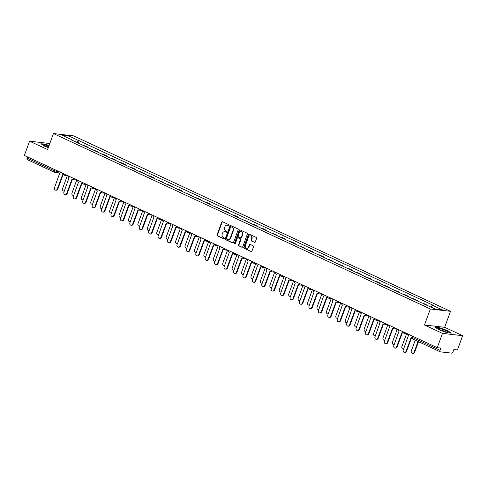 <?xml version="1.0" encoding="UTF-8"?>
<svg xmlns="http://www.w3.org/2000/svg" width="487" height="487" viewBox="0 0 487 487"><rect width="100%" height="100%" fill="white"/><g stroke="black" fill="none" stroke-linecap="round" stroke-linejoin="round"><path stroke-width="0.73" d="M229.079 225.359A0.53 0.45 -83.4 0 0 228.847 224.677L222.547 221.743A0.761 0.645 -83.4 0 0 221.695 222.169L217.05 234.856A0.761 0.645 -83.4 0 0 217.385 235.836L223.685 238.77A0.53 0.45 -83.4 0 0 224.05 237.784L223.235 237.406A2.429 2.064 -83.4 0 1 222.163 234.265L222.547 233.206A2.429 2.064 -83.4 0 1 224.72 231.684A2.429 2.064 -83.4 0 1 225.268 231.836L226.084 232.214A0.53 0.45 -83.4 0 0 226.449 231.228L225.633 230.85A2.429 2.064 -83.4 0 1 224.562 227.709L224.945 226.656A2.429 2.064 -83.4 0 1 227.119 225.128A2.429 2.064 -83.4 0 1 227.666 225.28L228.482 225.664A0.53 0.45 -83.4 0 0 229.079 225.359M254.439 242.404A0.761 0.645 -83.4 0 0 255.291 241.978L256.594 238.417A0.761 0.645 -83.4 0 0 256.259 237.437L249.259 234.18A0.761 0.645 -83.4 0 0 248.413 234.606L243.768 247.293A0.761 0.645 -83.4 0 0 244.103 248.273L251.103 251.529A0.761 0.645 -83.4 0 0 251.956 251.103L253.526 246.806A0.761 0.645 -83.4 0 0 253.191 245.819L250.196 244.425A0.761 0.645 -83.4 0 0 249.344 244.858L248.565 246.988A2.027 1.723 -83.4 0 1 246.745 248.267A2.027 1.723 -83.4 0 1 245.393 245.509L248.449 237.163A2.027 1.723 -83.4 0 1 250.263 235.885A2.027 1.723 -83.4 0 1 251.621 238.636L251.109 240.03A0.761 0.645 -83.4 0 0 251.444 241.01L254.792 242.447M430.344 308.983L424.481 324.993L442.488 333.376L437.259 347.657L24.35 155.469L29.579 141.181L47.586 149.564L53.442 133.554L430.344 308.983L450.505 311.303L73.604 135.873L53.442 133.554M238.149 229.834A0.761 0.645 -83.4 0 0 237.814 228.853L230.82 225.591A0.761 0.645 -83.4 0 0 229.967 226.023L225.323 238.709A0.761 0.645 -83.4 0 0 225.658 239.689L232.658 242.946A0.761 0.645 -83.4 0 0 233.51 242.514L238.149 229.834M240.036 229.888L247.037 233.145A0.761 0.645 -83.4 0 1 247.372 234.125L242.733 246.812A0.761 0.645 -83.4 0 1 241.881 247.238L238.886 245.844A0.761 0.645 -83.4 0 1 238.551 244.864L240.432 239.72A0.761 0.645 -83.4 0 0 240.097 238.74L238.113 237.814A0.761 0.645 -83.4 0 0 237.26 238.24L235.3 243.597A0.53 0.45 -83.4 0 1 234.466 243.214L239.19 230.314A0.761 0.645 -83.4 0 1 240.036 229.888M442.488 333.376L462.65 335.695L457.421 349.983L453.854 349.569L453.038 351.797A1.546 0.779 115 0 1 451.705 353.136L440.297 351.827A1.546 0.779 115 0 1 440.169 351.791L412.799 339.049A1.546 0.779 -65 0 1 412.641 337.558L440.017 350.299A1.546 0.779 115 0 0 440.169 351.791M49.79 143.525L29.579 141.181M462.65 335.695L444.643 327.313L450.505 311.303M437.259 347.657L440.826 348.071L440.017 350.299M27.388 159.633A1.546 0.779 -65 0 1 27.26 159.596A1.546 0.779 -65 0 1 27.102 158.105L54.477 170.846L58.878 171.777M27.528 156.948L27.102 158.105M87.83 147.111L86.601 146.971A3.555 1.796 -65 0 1 86.601 146.971L82.613 145.114A3.555 1.796 115 0 0 82.607 145.114L83.843 145.254L87.83 147.111L87.69 147.482M97.254 151.5L96.024 151.354A3.555 1.796 -65 0 1 96.024 151.354L92.037 149.497A3.555 1.796 115 0 0 92.031 149.497L97.254 151.5L97.12 151.865M106.677 155.883L105.448 155.743A3.555 1.796 -65 0 1 105.448 155.743L101.46 153.886A3.555 1.796 115 0 0 101.454 153.886L102.69 154.026L106.677 155.883L106.543 156.254M116.107 160.272L114.877 160.132A3.555 1.796 -65 0 1 114.877 160.132L110.89 158.275A3.555 1.796 115 0 0 110.884 158.275L112.12 158.415L116.107 160.272L115.967 160.643M125.53 164.661L124.301 164.515A3.555 1.796 -65 0 1 124.301 164.515L120.313 162.664A3.555 1.796 115 0 0 120.307 162.658L121.543 162.804L125.53 164.661L125.396 165.026M134.954 169.044L133.724 168.904A3.555 1.796 -65 0 1 133.724 168.904L129.737 167.047A3.555 1.796 115 0 0 129.731 167.047L130.966 167.187L134.954 169.044L134.82 169.415M144.383 173.433L143.154 173.293A3.555 1.796 -65 0 1 143.154 173.293L139.166 171.436A3.555 1.796 115 0 0 139.16 171.436L140.396 171.576L144.383 173.433L144.243 173.804M153.673 178.193L153.807 177.822L149.819 175.965L148.59 175.825A3.555 1.796 115 0 0 148.584 175.819M148.59 175.825L152.577 177.676A3.555 1.796 -65 0 1 152.577 177.676L153.807 177.822M163.23 182.205L162.001 182.065A3.555 1.796 -65 0 1 162.001 182.065L158.013 180.208A3.555 1.796 115 0 0 158.007 180.208L163.23 182.205L163.096 182.576M172.66 186.594L171.43 186.454A3.555 1.796 -65 0 1 171.43 186.454L167.443 184.597A3.555 1.796 115 0 0 167.437 184.597L168.672 184.737L172.66 186.594L172.52 186.965M182.083 190.983L180.854 190.843A3.555 1.796 -65 0 1 180.854 190.843L176.866 188.986A3.555 1.796 115 0 0 176.86 188.986L178.096 189.126L182.083 190.983L181.949 191.354M191.507 195.366L190.277 195.226A3.555 1.796 -65 0 1 190.277 195.226L186.29 193.369A3.555 1.796 115 0 0 186.284 193.369L191.507 195.366L191.373 195.737M200.936 199.755L199.707 199.615A3.555 1.796 -65 0 1 199.707 199.615L195.719 197.759A3.555 1.796 115 0 0 195.713 197.759L196.949 197.899L200.936 199.755L200.796 200.127M210.36 204.144L209.13 204.004A3.555 1.796 -65 0 1 209.13 204.004L205.143 202.148A3.555 1.796 115 0 0 205.137 202.148L206.372 202.288L210.36 204.144L210.226 204.516M219.783 208.533L218.553 208.387A3.555 1.796 -65 0 1 218.553 208.387L214.566 206.531A3.555 1.796 115 0 0 214.56 206.531L219.783 208.533L219.649 208.899M229.213 212.916L227.983 212.776A3.555 1.796 -65 0 1 227.983 212.776L223.996 210.92A3.555 1.796 115 0 0 223.99 210.92L225.225 211.06L229.213 212.916L229.073 213.288M238.636 217.305L237.406 217.165A3.555 1.796 -65 0 1 237.406 217.165L233.419 215.309A3.555 1.796 115 0 0 233.413 215.309L234.649 215.449L238.636 217.305L238.502 217.677M248.06 221.695L246.83 221.548A3.555 1.796 -65 0 1 246.83 221.548L242.843 219.692A3.555 1.796 115 0 0 242.836 219.692L248.06 221.695L247.926 222.06M257.489 226.078L256.259 225.938A3.555 1.796 -65 0 1 256.259 225.938L252.272 224.081A3.555 1.796 115 0 0 252.266 224.081L253.502 224.221L257.489 226.078L257.349 226.449M266.913 230.467L265.683 230.327A3.555 1.796 -65 0 1 265.683 230.327L261.696 228.47A3.555 1.796 115 0 0 261.689 228.47L262.925 228.61L266.913 230.467L266.779 230.838M276.336 234.856L275.106 234.71A3.555 1.796 -65 0 1 275.106 234.71L271.119 232.853A3.555 1.796 115 0 0 271.113 232.853L276.336 234.856L276.202 235.221M285.766 239.239L284.536 239.099A3.555 1.796 -65 0 1 284.536 239.099L280.549 237.242A3.555 1.796 115 0 0 280.542 237.242L281.778 237.382L285.766 239.239L285.625 239.61M295.189 243.628L293.959 243.488A3.555 1.796 -65 0 1 293.959 243.488L289.972 241.631A3.555 1.796 115 0 0 289.966 241.631L291.202 241.771L295.189 243.628L295.055 243.999M304.612 248.017L303.383 247.871A3.555 1.796 -65 0 1 303.383 247.871L299.395 246.02A3.555 1.796 115 0 0 299.389 246.014L300.625 246.16L304.612 248.017L304.478 248.382M314.042 252.4L312.812 252.26A3.555 1.796 -65 0 1 312.812 252.26L308.825 250.403A3.555 1.796 115 0 0 308.819 250.403L310.055 250.543L314.042 252.4L313.902 252.771M323.465 256.789L322.236 256.649A3.555 1.796 -65 0 1 322.236 256.649L318.248 254.792A3.555 1.796 115 0 0 318.242 254.792L319.478 254.932L323.465 256.789L323.331 257.16M332.889 261.178L331.659 261.038A3.555 1.796 -65 0 1 331.659 261.038L327.672 259.181A3.555 1.796 115 0 0 327.666 259.175L328.902 259.321L332.889 261.178L332.755 261.549M342.318 265.561L341.089 265.421A3.555 1.796 -65 0 1 341.089 265.421L337.101 263.564A3.555 1.796 115 0 0 337.095 263.564L342.318 265.561L342.178 265.932M351.742 269.95L350.512 269.81A3.555 1.796 -65 0 1 350.512 269.81L346.525 267.953A3.555 1.796 115 0 0 346.519 267.953L347.755 268.094L351.742 269.95L351.608 270.322M359.93 274.193A3.555 1.796 -65 0 1 359.936 274.199L355.948 272.343A3.555 1.796 115 0 0 355.942 272.343L357.178 272.483L361.165 274.339L361.031 274.711M359.936 274.199L361.165 274.339M370.595 278.722L369.365 278.582A3.555 1.796 -65 0 1 369.365 278.582L365.378 276.726A3.555 1.796 115 0 0 365.372 276.726L370.595 278.722L370.461 279.094M380.018 283.111L378.789 282.971A3.555 1.796 -65 0 1 378.789 282.971L374.801 281.115A3.555 1.796 115 0 0 374.795 281.115L376.031 281.255L380.018 283.111L379.884 283.483M389.442 287.5L388.212 287.36A3.555 1.796 -65 0 1 388.212 287.36L384.225 285.504A3.555 1.796 115 0 0 384.219 285.504L385.454 285.644L389.442 287.5L389.308 287.872M398.871 291.89L397.642 291.743A3.555 1.796 -65 0 1 397.642 291.743L393.654 289.887A3.555 1.796 115 0 0 393.648 289.887L398.871 291.89L398.737 292.255M408.295 296.273L407.065 296.133A3.555 1.796 -65 0 1 407.065 296.133L403.078 294.276A3.555 1.796 115 0 0 403.072 294.276L404.307 294.416L408.295 296.273L408.161 296.644M417.718 300.662L416.488 300.522A3.555 1.796 -65 0 1 416.488 300.522L412.501 298.665A3.555 1.796 115 0 0 412.495 298.665L413.731 298.805L417.718 300.662L417.584 301.033M71.565 139.97L421.931 303.048A3.555 1.796 115 0 0 421.925 303.048L423.16 303.194L427.117 305.136M71.498 139.611L61.344 134.887L68.119 135.666L78.267 140.39L76.435 142.241M430.843 306.871L432.45 305.246L433.4 305.355L78.267 140.39M432.45 305.246L442.604 309.969L435.828 309.19L424.731 304.357M49.047 145.57L45.443 144.243L40.945 143.726L44.53 146.185L48.31 147.573M424.481 324.993L444.643 327.313M451.279 333.145L447.699 330.691L439.621 327.721L435.128 327.203L438.708 329.656L446.786 332.627L451.279 333.145M78.267 143.093L79.217 140.5M68.119 135.666L67.967 137.967M228.799 225.67L228.074 225.329A2.429 2.064 -83.4 0 0 227.526 225.177A2.429 2.064 -83.4 0 0 227.319 225.164M224.921 231.715A2.429 2.064 -83.4 0 1 225.128 231.727A2.429 2.064 -83.4 0 1 225.676 231.885L226.4 232.22M222.571 221.755A0.761 0.645 -83.4 0 0 222.096 222.218L217.452 234.904A0.761 0.645 -83.4 0 0 217.786 235.885L224.002 238.776M230.844 225.609A0.761 0.645 -83.4 0 0 230.369 226.071L225.725 238.752A0.761 0.645 -83.4 0 0 226.065 239.732L233.036 242.976M231.106 226.881A0.53 0.45 -83.4 0 0 230.515 227.185L226.437 238.32A0.53 0.45 -83.4 0 0 226.674 239.007L227.532 239.403A2.429 2.064 -83.4 0 0 228.08 239.561A2.429 2.064 -83.4 0 0 230.254 238.033L233.042 230.424A2.429 2.064 -83.4 0 0 231.97 227.283L231.514 226.93A0.53 0.45 -83.4 0 0 231.27 226.899M228.281 239.574A2.429 2.064 -83.4 0 0 228.482 239.604A2.429 2.064 -83.4 0 0 230.661 238.082L230.254 238.033M231.514 226.93L232.372 227.332A2.429 2.064 -83.4 0 1 233.443 230.467L230.661 238.082M242.258 247.274L238.886 245.844M238.167 237.82A0.761 0.645 -83.4 0 1 238.514 237.857L240.499 238.782A0.761 0.645 -83.4 0 1 240.834 239.762L238.953 244.906A0.761 0.645 -83.4 0 0 239.287 245.892M240.067 229.901A0.761 0.645 -83.4 0 0 239.592 230.363L234.874 243.257A0.53 0.45 -83.4 0 0 235.032 243.896M242.386 234.381A2.027 1.723 -83.4 0 0 241.028 231.629A2.027 1.723 -83.4 0 0 239.214 232.902L238.137 235.848A0.761 0.645 -83.4 0 0 238.472 236.828L240.456 237.753A0.761 0.645 -83.4 0 0 241.308 237.321L242.386 234.381L242.788 234.43A2.027 1.723 -83.4 0 0 241.436 231.672A2.027 1.723 -83.4 0 0 241.229 231.666M240.864 237.796A0.761 0.645 -83.4 0 0 241.71 237.37L241.308 237.321M242.788 234.43L241.71 237.37M250.464 235.921A2.027 1.723 -83.4 0 1 250.671 235.933A2.027 1.723 -83.4 0 1 252.023 238.685L251.517 240.073A0.761 0.645 -83.4 0 0 251.852 241.059L254.817 242.441M246.952 248.273A2.027 1.723 -83.4 0 0 247.153 248.309A2.027 1.723 -83.4 0 0 248.967 247.037L248.565 246.988M250.221 244.437A0.761 0.645 -83.4 0 0 249.746 244.9L248.967 247.037M249.289 234.192A0.761 0.645 -83.4 0 0 248.814 234.655L244.17 247.341A0.761 0.645 -83.4 0 0 244.504 248.321L251.481 251.566M67.309 175.685L62.561 188.652A1.778 1.51 -83.4 0 0 64.333 190.995M64.284 191.123A1.778 1.51 96.6 0 1 64.272 191.123L63.748 191.062M58.909 171.558A1.546 1.315 -83.4 0 0 59.664 173.323L54.495 187.72A1.778 1.51 -83.4 0 0 57.277 189.017L62.622 174.699A1.546 1.315 -83.4 0 0 63.834 174.547M63.992 174.809A1.546 1.315 96.6 0 1 63.499 174.857L62.969 174.796M63.024 174.803L57.801 189.078A1.778 1.51 96.6 0 1 56.206 190.198L55.682 190.137M76.733 180.068L71.991 193.041A1.778 1.51 -83.4 0 0 73.756 195.384M73.707 195.512A1.778 1.51 96.6 0 1 73.701 195.512L73.178 195.451M86.162 184.457L81.414 197.424A1.778 1.51 -83.4 0 0 83.18 199.773M83.137 199.901A1.778 1.51 96.6 0 1 83.125 199.895L82.601 199.834M48.87 146.045A5.022 0.718 20.1 0 0 44.262 145.108A5.022 0.718 20.1 0 0 44.347 145.339A5.022 0.718 20.1 0 0 48.377 147.391M41.322 143.982L45.498 144.462L48.98 145.747M48.481 147.104A3.439 0.493 20.1 0 0 46.21 146.477M438.44 328.585A5.022 0.718 20.1 0 0 438.525 328.816A5.022 0.718 20.1 0 0 442.902 330.99A5.022 0.718 20.1 0 0 447.656 332.158A5.022 0.718 20.1 0 0 447.863 332.049A5.022 0.718 20.1 0 0 443.456 329.662A5.022 0.718 20.1 0 0 438.44 328.585M435.5 327.459L439.676 327.94L447.504 330.819L450.828 333.096M445.495 331.817A3.439 0.493 20.1 0 0 440.388 329.949M68.338 175.941A1.546 1.315 -83.4 0 0 69.087 177.706L63.925 192.109A1.778 1.51 -83.4 0 0 66.701 193.406L72.046 179.088A1.546 1.315 -83.4 0 0 73.263 178.936M73.415 179.192A1.546 1.315 96.6 0 1 72.922 179.246L72.399 179.186M72.447 179.192L67.224 193.467A1.778 1.51 96.6 0 1 65.635 194.581L65.112 194.52M77.762 180.33A1.546 1.315 -83.4 0 0 78.51 182.095L73.348 196.498A1.778 1.51 -83.4 0 0 76.13 197.789L81.475 183.477A1.546 1.315 -83.4 0 0 82.687 183.325M82.839 183.581A1.546 1.315 96.6 0 1 82.346 183.636L81.822 183.575M81.877 183.581L76.654 197.85A1.778 1.51 96.6 0 1 75.059 198.97L74.535 198.909M95.586 188.846L90.838 201.813A1.778 1.51 -83.4 0 0 92.609 204.156M92.56 204.284A1.778 1.51 96.6 0 1 92.548 204.284L92.025 204.223M105.009 193.229L100.267 206.202A1.778 1.51 -83.4 0 0 102.033 208.546M101.984 208.673A1.778 1.51 96.6 0 1 101.978 208.673L101.454 208.613M114.439 197.619L109.691 210.585A1.778 1.51 -83.4 0 0 111.456 212.935M111.413 213.062A1.778 1.51 96.6 0 1 111.401 213.056L110.878 213.002M87.191 184.719A1.546 1.315 -83.4 0 0 87.94 186.484L82.772 200.888A1.778 1.51 -83.4 0 0 85.554 202.178L90.899 187.86A1.546 1.315 -83.4 0 0 92.11 187.708M92.268 187.97A1.546 1.315 96.6 0 1 91.775 188.019L91.246 187.958M91.3 187.964L86.077 202.239A1.778 1.51 96.6 0 1 84.482 203.359L83.959 203.298M96.615 189.102A1.546 1.315 -83.4 0 0 97.363 190.874L92.201 205.27A1.778 1.51 -83.4 0 0 94.977 206.567L100.322 192.249A1.546 1.315 -83.4 0 0 101.54 192.097M101.692 192.353A1.546 1.315 96.6 0 1 101.199 192.408L100.675 192.347M100.724 192.353L95.501 206.628A1.778 1.51 96.6 0 1 93.912 207.742L93.388 207.681M106.038 193.491A1.546 1.315 -83.4 0 0 106.787 195.257L101.625 209.66A1.778 1.51 -83.4 0 0 104.407 210.95L109.752 196.638A1.546 1.315 -83.4 0 0 110.963 196.486M111.115 196.742A1.546 1.315 96.6 0 1 110.622 196.797L110.099 196.736M110.153 196.742L104.93 211.011A1.778 1.51 96.6 0 1 103.335 212.131L102.812 212.07M123.862 202.008L119.114 214.974A1.778 1.51 -83.4 0 0 120.886 217.318M120.837 217.446A1.778 1.51 96.6 0 1 120.825 217.446L120.301 217.385M115.468 197.88A1.546 1.315 -83.4 0 0 116.216 199.646L111.048 214.049A1.778 1.51 -83.4 0 0 113.83 215.339L119.175 201.021A1.546 1.315 -83.4 0 0 120.386 200.869M120.545 201.131A1.546 1.315 96.6 0 1 120.052 201.18L119.522 201.119M119.577 201.125L114.354 215.4A1.778 1.51 96.6 0 1 112.765 216.52L112.235 216.459M133.286 206.391L128.544 219.363A1.778 1.51 -83.4 0 0 130.309 221.707M130.26 221.835A1.778 1.51 96.6 0 1 130.254 221.835L129.731 221.774M124.891 202.263A1.546 1.315 -83.4 0 0 125.64 204.035L120.478 218.432A1.778 1.51 -83.4 0 0 123.254 219.728L128.598 205.411A1.546 1.315 -83.4 0 0 129.816 205.258M129.968 205.514A1.546 1.315 96.6 0 1 129.475 205.569L128.952 205.508M129 205.514L123.777 219.789A1.778 1.51 96.6 0 1 122.188 220.903L121.665 220.842M142.715 210.78L137.967 223.746A1.778 1.51 -83.4 0 0 139.732 226.096M139.69 226.224A1.778 1.51 96.6 0 1 139.678 226.218L139.154 226.163M134.315 206.652A1.546 1.315 -83.4 0 0 135.063 208.418L129.901 222.821A1.778 1.51 -83.4 0 0 132.683 224.111L138.028 209.8A1.546 1.315 -83.4 0 0 139.239 209.647M139.392 209.903A1.546 1.315 96.6 0 1 138.898 209.958L138.375 209.897M138.43 209.903L133.207 224.172A1.778 1.51 96.6 0 1 131.612 225.292L131.088 225.231M152.139 215.169L147.391 228.135A1.778 1.51 -83.4 0 0 149.162 230.485M149.113 230.607A1.778 1.51 96.6 0 1 149.101 230.607L148.578 230.546M143.744 211.041A1.546 1.315 -83.4 0 0 144.493 212.807L139.325 227.21A1.778 1.51 -83.4 0 0 142.107 228.5L147.451 214.183A1.546 1.315 -83.4 0 0 148.663 214.037M148.821 214.292A1.546 1.315 96.6 0 1 148.328 214.341L147.798 214.286M147.853 214.292L142.63 228.561A1.778 1.51 96.6 0 1 141.041 229.681L140.512 229.62M161.562 219.552L156.82 232.524A1.778 1.51 -83.4 0 0 158.585 234.868M158.537 234.996A1.778 1.51 96.6 0 1 158.531 234.996L158.007 234.935M170.992 223.941L166.244 236.907A1.778 1.51 -83.4 0 0 168.009 239.257M167.966 239.385A1.778 1.51 96.6 0 1 167.954 239.385L167.431 239.324M180.415 228.33L175.667 241.296A1.778 1.51 -83.4 0 0 177.438 243.646M177.39 243.768A1.778 1.51 96.6 0 1 177.378 243.768L176.854 243.707M189.839 232.713L185.097 245.685A1.778 1.51 -83.4 0 0 186.862 248.029M186.813 248.157A1.778 1.51 96.6 0 1 186.807 248.157L186.284 248.096M199.268 237.102L194.52 250.068A1.778 1.51 -83.4 0 0 196.285 252.418M196.243 252.546A1.778 1.51 96.6 0 1 196.231 252.546L195.707 252.485M208.692 241.491L203.943 254.458A1.778 1.51 -83.4 0 0 205.715 256.807M205.666 256.929A1.778 1.51 96.6 0 1 205.654 256.929L205.13 256.868M153.168 215.424A1.546 1.315 -83.4 0 0 153.916 217.196L148.754 231.593A1.778 1.51 -83.4 0 0 151.53 232.889L156.875 218.572A1.546 1.315 -83.4 0 0 158.092 218.419M158.245 218.675A1.546 1.315 96.6 0 1 157.751 218.73L157.228 218.669M157.277 218.675L152.054 232.95A1.778 1.51 96.6 0 1 150.465 234.064L149.941 234.01M162.591 219.814A1.546 1.315 -83.4 0 0 163.34 221.579L158.178 235.982A1.778 1.51 -83.4 0 0 160.96 237.279L166.304 222.961A1.546 1.315 -83.4 0 0 167.516 222.809M167.668 223.064A1.546 1.315 96.6 0 1 167.175 223.119L166.651 223.058M166.706 223.064L161.483 237.333A1.778 1.51 96.6 0 1 159.888 238.453L159.365 238.393M172.021 224.203A1.546 1.315 -83.4 0 0 172.769 225.968L167.601 240.371A1.778 1.51 -83.4 0 0 170.383 241.662L175.728 227.344A1.546 1.315 -83.4 0 0 176.939 227.198M177.098 227.453A1.546 1.315 96.6 0 1 176.604 227.508L176.075 227.447M176.13 227.453L170.907 241.722A1.778 1.51 96.6 0 1 169.318 242.843L168.788 242.782M181.444 228.586A1.546 1.315 -83.4 0 0 182.193 230.357L177.031 244.754A1.778 1.51 -83.4 0 0 179.806 246.051L185.151 231.733A1.546 1.315 -83.4 0 0 186.369 231.581M186.521 231.842A1.546 1.315 96.6 0 1 186.028 231.891L185.504 231.83M185.553 231.836L180.336 246.112A1.778 1.51 96.6 0 1 178.741 247.226L178.218 247.171M190.867 232.975A1.546 1.315 -83.4 0 0 191.616 234.74L186.454 249.143A1.778 1.51 -83.4 0 0 189.236 250.44L194.581 236.122A1.546 1.315 -83.4 0 0 195.792 235.97M195.944 236.225A1.546 1.315 96.6 0 1 195.451 236.28L194.928 236.219M194.983 236.225L189.76 250.495A1.778 1.51 96.6 0 1 188.165 251.615L187.641 251.554M200.297 237.364A1.546 1.315 -83.4 0 0 201.046 239.129L195.884 253.532A1.778 1.51 -83.4 0 0 198.659 254.823L204.004 240.505A1.546 1.315 -83.4 0 0 205.216 240.359M205.374 240.615A1.546 1.315 96.6 0 1 204.881 240.669L204.351 240.608M204.406 240.615L199.183 254.884A1.778 1.51 96.6 0 1 197.594 256.004L197.065 255.943M218.115 245.874L213.373 258.847A1.778 1.51 -83.4 0 0 215.138 261.19M215.09 261.318A1.778 1.51 96.6 0 1 215.084 261.318L214.56 261.257M209.72 241.753A1.546 1.315 -83.4 0 0 210.469 243.518L205.307 257.915A1.778 1.51 -83.4 0 0 208.083 259.212L213.428 244.894A1.546 1.315 -83.4 0 0 214.645 244.742M214.797 245.004A1.546 1.315 96.6 0 1 214.304 245.052L213.781 244.991M213.83 244.998L208.613 259.273A1.778 1.51 96.6 0 1 207.018 260.393L206.494 260.332M227.545 250.263L222.796 263.236A1.778 1.51 -83.4 0 0 224.562 265.579M224.519 265.707A1.778 1.51 96.6 0 1 224.507 265.707L223.983 265.646M219.144 246.136A1.546 1.315 -83.4 0 0 219.893 247.901L214.73 262.304A1.778 1.51 -83.4 0 0 217.512 263.601L222.857 249.283A1.546 1.315 -83.4 0 0 224.069 249.131M224.221 249.387A1.546 1.315 96.6 0 1 223.728 249.441L223.204 249.381M223.259 249.387L218.036 263.662A1.778 1.51 96.6 0 1 216.441 264.776L215.918 264.715M236.968 254.652L232.22 267.619A1.778 1.51 -83.4 0 0 233.991 269.968M233.943 270.096A1.778 1.51 96.6 0 1 233.93 270.09L233.407 270.029M228.573 250.525A1.546 1.315 -83.4 0 0 229.322 252.29L224.16 266.693A1.778 1.51 -83.4 0 0 226.936 267.984L232.281 253.666A1.546 1.315 -83.4 0 0 233.492 253.52M233.65 253.776A1.546 1.315 96.6 0 1 233.157 253.83L232.628 253.77M232.683 253.776L227.459 268.045A1.778 1.51 96.6 0 1 225.871 269.165L225.341 269.104M246.392 259.041L241.649 272.008A1.778 1.51 -83.4 0 0 243.415 274.351M243.366 274.479A1.778 1.51 96.6 0 1 243.36 274.479L242.836 274.418M237.997 254.914A1.546 1.315 -83.4 0 0 238.746 256.679L233.583 271.076A1.778 1.51 -83.4 0 0 236.359 272.373L241.704 258.055A1.546 1.315 -83.4 0 0 242.922 257.903M243.074 258.165A1.546 1.315 96.6 0 1 242.581 258.213L242.057 258.153M242.106 258.159L236.889 272.434A1.778 1.51 96.6 0 1 235.294 273.554L234.771 273.493M255.821 263.424L251.073 276.397A1.778 1.51 -83.4 0 0 252.838 278.741M252.796 278.868A1.778 1.51 96.6 0 1 252.783 278.868L252.26 278.808M247.42 259.297A1.546 1.315 -83.4 0 0 248.169 261.062L243.007 275.465A1.778 1.51 -83.4 0 0 245.789 276.762L251.134 262.444A1.546 1.315 -83.4 0 0 252.345 262.292M252.497 262.548A1.546 1.315 96.6 0 1 252.004 262.603L251.481 262.542M251.535 262.548L246.312 276.823A1.778 1.51 96.6 0 1 244.718 277.937L244.194 277.876M265.245 267.813L260.496 280.78A1.778 1.51 -83.4 0 0 262.268 283.13M262.219 283.257A1.778 1.51 96.6 0 1 262.207 283.251L261.683 283.19M256.85 263.686A1.546 1.315 -83.4 0 0 257.599 265.452L252.436 279.855A1.778 1.51 -83.4 0 0 255.212 281.145L260.557 266.833A1.546 1.315 -83.4 0 0 261.769 266.681M261.927 266.937A1.546 1.315 96.6 0 1 261.434 266.992L260.904 266.931M260.959 266.937L255.736 281.206A1.778 1.51 96.6 0 1 254.147 282.326L253.617 282.265M274.668 272.203L269.926 285.169A1.778 1.51 -83.4 0 0 271.691 287.513M271.643 287.64A1.778 1.51 96.6 0 1 271.636 287.64L271.113 287.58M266.273 268.075A1.546 1.315 -83.4 0 0 267.022 269.841L261.86 284.244A1.778 1.51 -83.4 0 0 264.636 285.534L269.981 271.216A1.546 1.315 -83.4 0 0 271.198 271.064M271.35 271.326A1.546 1.315 96.6 0 1 270.857 271.375L270.334 271.314M270.382 271.32L265.165 285.595A1.778 1.51 96.6 0 1 263.57 286.715L263.047 286.654M284.098 276.586L279.349 289.558A1.778 1.51 -83.4 0 0 281.115 291.902M281.072 292.03A1.778 1.51 96.6 0 1 281.06 292.03L280.536 291.969M275.697 272.458A1.546 1.315 -83.4 0 0 276.446 274.23L271.283 288.627A1.778 1.51 -83.4 0 0 274.065 289.923L279.41 275.605A1.546 1.315 -83.4 0 0 280.622 275.453M280.774 275.709A1.546 1.315 96.6 0 1 280.281 275.764L279.757 275.703M279.812 275.709L274.589 289.984A1.778 1.51 96.6 0 1 272.994 291.098L272.47 291.037M293.521 280.975L288.773 293.941A1.778 1.51 -83.4 0 0 290.544 296.291M290.495 296.419A1.778 1.51 96.6 0 1 290.483 296.413L289.96 296.358M285.126 276.847A1.546 1.315 -83.4 0 0 285.875 278.613L280.713 293.016A1.778 1.51 -83.4 0 0 283.489 294.306L288.834 279.995A1.546 1.315 -83.4 0 0 290.045 279.842M290.203 280.098A1.546 1.315 96.6 0 1 289.71 280.153L289.181 280.092M289.235 280.098L284.012 294.367A1.778 1.51 96.6 0 1 282.423 295.487L281.894 295.426M302.944 285.364L298.202 298.33A1.778 1.51 -83.4 0 0 299.968 300.68M299.919 300.802A1.778 1.51 96.6 0 1 299.913 300.802L299.389 300.741M294.55 281.236A1.546 1.315 -83.4 0 0 295.299 283.002L290.136 297.405A1.778 1.51 -83.4 0 0 292.912 298.695L298.263 284.378A1.546 1.315 -83.4 0 0 299.475 284.231M299.627 284.487A1.546 1.315 96.6 0 1 299.134 284.536L298.61 284.481M298.665 284.487L293.442 298.756A1.778 1.51 96.6 0 1 291.847 299.876L291.323 299.815M312.374 289.747L307.626 302.719A1.778 1.51 -83.4 0 0 309.391 305.063M309.348 305.191A1.778 1.51 96.6 0 1 309.336 305.191L308.813 305.13M303.973 285.619A1.546 1.315 -83.4 0 0 304.728 287.391L299.56 301.788A1.778 1.51 -83.4 0 0 302.342 303.084L307.687 288.767A1.546 1.315 -83.4 0 0 308.898 288.614M309.05 288.87A1.546 1.315 96.6 0 1 308.557 288.925L308.034 288.864M308.088 288.87L302.865 303.145A1.778 1.51 96.6 0 1 301.27 304.259L300.747 304.198M321.797 294.136L317.049 307.102A1.778 1.51 -83.4 0 0 318.821 309.452M318.772 309.58A1.778 1.51 96.6 0 1 318.76 309.574L318.236 309.519M313.403 290.008A1.546 1.315 -83.4 0 0 314.152 291.774L308.989 306.177A1.778 1.51 -83.4 0 0 311.765 307.467L317.11 293.156A1.546 1.315 -83.4 0 0 318.321 293.004M318.48 293.259A1.546 1.315 96.6 0 1 317.987 293.314L317.457 293.253M317.512 293.259L312.289 307.528A1.778 1.51 96.6 0 1 310.7 308.648L310.17 308.588M331.221 298.525L326.479 311.491A1.778 1.51 -83.4 0 0 328.244 313.841M328.195 313.963A1.778 1.51 96.6 0 1 328.189 313.963L327.666 313.902M322.826 294.398A1.546 1.315 -83.4 0 0 323.575 296.163L318.413 310.566A1.778 1.51 -83.4 0 0 321.189 311.857L326.54 297.539A1.546 1.315 -83.4 0 0 327.751 297.393M327.903 297.648A1.546 1.315 96.6 0 1 327.41 297.697L326.887 297.642M326.941 297.648L321.718 311.917A1.778 1.51 96.6 0 1 320.123 313.038L319.6 312.977M340.65 302.908L335.902 315.88A1.778 1.51 -83.4 0 0 337.668 318.224M337.625 318.352A1.778 1.51 96.6 0 1 337.613 318.352L337.089 318.291M332.25 298.781A1.546 1.315 -83.4 0 0 333.005 300.552L327.836 314.949A1.778 1.51 -83.4 0 0 330.618 316.246L335.963 301.928A1.546 1.315 -83.4 0 0 337.174 301.776M337.327 302.037A1.546 1.315 96.6 0 1 336.834 302.086L336.31 302.025M336.365 302.031L331.142 316.307A1.778 1.51 96.6 0 1 329.547 317.421L329.023 317.366M350.074 307.297L345.326 320.263A1.778 1.51 -83.4 0 0 347.097 322.613M347.048 322.741A1.778 1.51 96.6 0 1 347.036 322.741L346.513 322.68M341.679 303.17A1.546 1.315 -83.4 0 0 342.428 304.935L337.266 319.338A1.778 1.51 -83.4 0 0 340.042 320.635L345.386 306.317A1.546 1.315 -83.4 0 0 346.598 306.165M346.756 306.42A1.546 1.315 96.6 0 1 346.263 306.475L345.733 306.414M345.788 306.42L340.565 320.689A1.778 1.51 96.6 0 1 338.976 321.81L338.447 321.749M359.497 311.686L354.755 324.652A1.778 1.51 -83.4 0 0 356.521 327.002M356.472 327.124A1.778 1.51 96.6 0 1 356.466 327.124L355.942 327.063M351.103 307.559A1.546 1.315 -83.4 0 0 351.851 309.324L346.689 323.727A1.778 1.51 -83.4 0 0 349.465 325.018L354.816 310.7A1.546 1.315 -83.4 0 0 356.027 310.554M356.18 310.809A1.546 1.315 96.6 0 1 355.687 310.864L355.163 310.803M355.218 310.809L349.995 325.079A1.778 1.51 96.6 0 1 348.4 326.199L347.876 326.138M368.927 316.069L364.179 329.042A1.778 1.51 -83.4 0 0 365.944 331.385M365.901 331.513A1.778 1.51 96.6 0 1 365.889 331.513L365.366 331.452M360.526 311.942A1.546 1.315 -83.4 0 0 361.281 313.713L356.113 328.11A1.778 1.51 -83.4 0 0 358.895 329.407L364.239 315.089A1.546 1.315 -83.4 0 0 365.451 314.937M365.603 315.199A1.546 1.315 96.6 0 1 365.11 315.247L364.586 315.186M364.641 315.192L359.418 329.468A1.778 1.51 96.6 0 1 357.823 330.582L357.3 330.527M378.35 320.458L373.602 333.425A1.778 1.51 -83.4 0 0 375.374 335.774M375.325 335.902A1.778 1.51 96.6 0 1 375.313 335.902L374.789 335.841M369.956 316.331A1.546 1.315 -83.4 0 0 370.704 318.096L365.542 332.499A1.778 1.51 -83.4 0 0 368.318 333.796L373.663 319.478A1.546 1.315 -83.4 0 0 374.874 319.326M375.033 319.582A1.546 1.315 96.6 0 1 374.54 319.636L374.016 319.575M374.065 319.582L368.842 333.851A1.778 1.51 96.6 0 1 367.253 334.971L366.723 334.91M387.774 324.847L383.032 337.814A1.778 1.51 -83.4 0 0 384.797 340.163M384.754 340.285A1.778 1.51 96.6 0 1 384.742 340.285L384.219 340.224M379.379 320.72A1.546 1.315 -83.4 0 0 380.128 322.485L374.966 336.888A1.778 1.51 -83.4 0 0 377.742 338.179L383.092 323.861A1.546 1.315 -83.4 0 0 384.304 323.715M384.456 323.971A1.546 1.315 96.6 0 1 383.963 324.025L383.439 323.965M383.494 323.971L378.271 338.24A1.778 1.51 96.6 0 1 376.676 339.36L376.153 339.299M397.203 329.236L392.455 342.203A1.778 1.51 -83.4 0 0 394.22 344.546M394.178 344.674A1.778 1.51 96.6 0 1 394.166 344.674L393.642 344.613M388.803 325.109A1.546 1.315 -83.4 0 0 389.557 326.874L384.389 341.271A1.778 1.51 -83.4 0 0 387.171 342.568L392.516 328.25A1.546 1.315 -83.4 0 0 393.727 328.098M393.88 328.36A1.546 1.315 96.6 0 1 393.386 328.408L392.863 328.348M392.918 328.354L387.695 342.629A1.778 1.51 96.6 0 1 386.1 343.749L385.576 343.688M406.627 333.619L401.878 346.592A1.778 1.51 -83.4 0 0 403.65 348.936M403.601 349.063A1.778 1.51 96.6 0 1 403.589 349.063L403.066 349.002M398.232 329.492A1.546 1.315 -83.4 0 0 398.981 331.257L393.819 345.66A1.778 1.51 -83.4 0 0 396.595 346.957L401.939 332.639A1.546 1.315 -83.4 0 0 403.151 332.487M403.309 332.743A1.546 1.315 96.6 0 1 402.816 332.798L402.292 332.737M402.341 332.743L397.118 347.018A1.778 1.51 96.6 0 1 395.529 348.132L395 348.071M415.253 340.194L411.308 350.975A1.778 1.51 -83.4 0 0 414.084 352.271L418.035 341.484M418.497 341.704L414.607 352.332A1.778 1.51 96.6 0 1 413.019 353.446L412.495 353.385M407.656 333.881A1.546 1.315 -83.4 0 0 408.404 335.646L403.242 350.05A1.778 1.51 -83.4 0 0 406.018 351.34L411.369 337.022A1.546 1.315 -83.4 0 0 411.996 337.12L412.641 337.558L413.067 336.401M411.771 337.132L406.548 351.401A1.778 1.51 96.6 0 1 404.953 352.521L404.429 352.46M56.827 170.584L56.492 171.497A1.546 1.315 -83.4 0 1 54.757 172.374A1.546 0.779 -65 0 1 54.629 172.337A1.546 0.779 -65 0 1 54.477 170.846L54.897 169.689M66.165 174.93A1.546 1.315 96.6 0 1 64.704 175.326M75.595 179.319A1.546 1.315 96.6 0 1 74.134 179.709M85.018 183.709A1.546 1.315 96.6 0 1 83.557 184.098M94.441 188.092A1.546 1.315 96.6 0 1 92.98 188.487M103.871 192.481A1.546 1.315 96.6 0 1 102.41 192.87M113.294 196.87A1.546 1.315 96.6 0 1 111.833 197.259M122.718 201.253A1.546 1.315 96.6 0 1 121.257 201.648M132.147 205.642A1.546 1.315 96.6 0 1 130.686 206.031M141.571 210.031A1.546 1.315 96.6 0 1 140.11 210.421M150.994 214.42A1.546 1.315 96.6 0 1 149.533 214.81M160.424 218.803A1.546 1.315 96.6 0 1 158.963 219.199M169.847 223.192A1.546 1.315 96.6 0 1 168.386 223.582M179.277 227.581A1.546 1.315 96.6 0 1 177.81 227.971M188.7 231.964A1.546 1.315 96.6 0 1 187.239 232.36M198.124 236.353A1.546 1.315 96.6 0 1 196.663 236.743M207.553 240.742A1.546 1.315 96.6 0 1 206.086 241.132M216.977 245.125A1.546 1.315 96.6 0 1 215.516 245.521M226.4 249.514A1.546 1.315 96.6 0 1 224.939 249.904M235.83 253.904A1.546 1.315 96.6 0 1 234.363 254.293M245.253 258.287A1.546 1.315 96.6 0 1 243.792 258.682M254.677 262.676A1.546 1.315 96.6 0 1 253.216 263.065M264.106 267.065A1.546 1.315 96.6 0 1 262.639 267.454M273.53 271.448A1.546 1.315 96.6 0 1 272.069 271.843M282.953 275.837A1.546 1.315 96.6 0 1 281.492 276.226M292.383 280.226A1.546 1.315 96.6 0 1 290.916 280.615M301.806 284.615A1.546 1.315 96.6 0 1 300.345 285.005M311.23 288.998A1.546 1.315 96.6 0 1 309.769 289.394M320.659 293.387A1.546 1.315 96.6 0 1 319.192 293.777M330.083 297.776A1.546 1.315 96.6 0 1 328.622 298.166M339.506 302.159A1.546 1.315 96.6 0 1 338.045 302.555M348.936 306.548A1.546 1.315 96.6 0 1 347.474 306.938M358.359 310.937A1.546 1.315 96.6 0 1 356.898 311.327M367.782 315.32A1.546 1.315 96.6 0 1 366.321 315.716M377.212 319.709A1.546 1.315 96.6 0 1 375.751 320.099M386.635 324.099A1.546 1.315 96.6 0 1 385.174 324.488M396.059 328.482A1.546 1.315 96.6 0 1 394.598 328.877M405.488 332.871A1.546 1.315 96.6 0 1 404.027 333.26M412.927 339.086A1.546 0.779 -65 0 1 412.799 339.049A1.546 1.546 0 0 1 412.002 337.12L412.379 336.079M228.074 225.329L227.666 225.28M225.676 231.885L225.268 231.836M217.786 235.885L217.385 235.836M217.452 234.904L217.05 234.856M222.096 222.218L221.695 222.169M233.005 242.983L232.658 242.946M226.065 239.732L225.658 239.689M225.725 238.752L225.323 238.709M230.369 226.071L229.967 226.023M233.443 230.467L233.042 230.424M232.372 227.332L231.97 227.283M242.228 247.28L241.881 247.238M238.953 244.906L238.551 244.864M240.834 239.762L240.432 239.72M240.499 238.782L240.097 238.74M238.514 237.857L238.113 237.814M234.874 243.257L234.466 243.214M239.592 230.363L239.19 230.314M251.852 241.059L251.444 241.01M251.517 240.073L251.109 240.03M252.023 238.685L251.621 238.636M249.746 244.9L249.344 244.858M251.45 251.572L251.103 251.529M244.504 248.321L244.103 248.273M244.17 247.341L243.768 247.293M248.814 234.655L248.413 234.606M57.277 189.017L57.801 189.078M66.701 193.406L67.224 193.467M76.13 197.789L76.654 197.85M85.554 202.178L86.077 202.239M94.977 206.567L95.501 206.628M104.407 210.95L104.93 211.011M113.83 215.339L114.354 215.4M123.254 219.728L123.777 219.789M132.683 224.111L133.207 224.172M142.107 228.5L142.63 228.561M151.53 232.889L152.054 232.95M160.96 237.279L161.483 237.333M170.383 241.662L170.907 241.722M179.806 246.051L180.336 246.112M189.236 250.44L189.76 250.495M198.659 254.823L199.183 254.884M208.083 259.212L208.613 259.273M217.512 263.601L218.036 263.662M226.936 267.984L227.459 268.045M236.359 272.373L236.889 272.434M245.789 276.762L246.312 276.823M255.212 281.145L255.736 281.206M264.636 285.534L265.165 285.595M274.065 289.923L274.589 289.984M283.489 294.306L284.012 294.367M292.912 298.695L293.442 298.756M302.342 303.084L302.865 303.145M311.765 307.467L312.289 307.528M321.189 311.857L321.718 311.917M330.618 316.246L331.142 316.307M340.042 320.635L340.565 320.689M349.465 325.018L349.995 325.079M358.895 329.407L359.418 329.468M368.318 333.796L368.842 333.851M377.742 338.179L378.271 338.24M387.171 342.568L387.695 342.629M396.595 346.957L397.118 347.018M414.607 352.332L414.084 352.271M406.018 351.34L406.548 351.401M63.694 173.78A1.546 1.546 0 0 0 65.057 175.423L67.93 175.752M73.117 178.169A1.546 1.546 0 0 0 74.481 179.813L77.36 180.141M82.54 182.552A1.546 1.546 0 0 0 83.904 184.196L86.783 184.53M91.97 186.941A1.546 1.546 0 0 0 93.334 188.585L96.207 188.913M101.393 191.33A1.546 1.546 0 0 0 102.757 192.974L105.636 193.302M110.817 195.713A1.546 1.546 0 0 0 112.18 197.357L115.06 197.692M120.246 200.102A1.546 1.546 0 0 0 121.61 201.746L124.483 202.075M129.67 204.491A1.546 1.546 0 0 0 131.033 206.135L133.913 206.464M139.093 208.874A1.546 1.546 0 0 0 140.457 210.518L143.336 210.853M148.523 213.263A1.546 1.546 0 0 0 149.886 214.907L152.76 215.236M157.946 217.652A1.546 1.546 0 0 0 159.31 219.296L162.189 219.625M167.37 222.042A1.546 1.546 0 0 0 168.733 223.679L171.613 224.014M176.799 226.425A1.546 1.546 0 0 0 178.163 228.068L181.036 228.403M186.223 230.814A1.546 1.546 0 0 0 187.586 232.457L190.466 232.786M195.646 235.203A1.546 1.546 0 0 0 197.01 236.846L199.889 237.175M205.076 239.586A1.546 1.546 0 0 0 206.439 241.229L209.313 241.564M214.499 243.975A1.546 1.546 0 0 0 215.863 245.618L218.742 245.947M223.923 248.364A1.546 1.546 0 0 0 225.286 250.008L228.166 250.336M233.352 252.747A1.546 1.546 0 0 0 234.716 254.391L237.589 254.725M242.776 257.136A1.546 1.546 0 0 0 244.139 258.78L247.019 259.108M252.199 261.525A1.546 1.546 0 0 0 253.563 263.169L256.442 263.497M261.629 265.908A1.546 1.546 0 0 0 262.992 267.552L265.865 267.887M271.052 270.297A1.546 1.546 0 0 0 272.416 271.941L275.295 272.27M280.475 274.686A1.546 1.546 0 0 0 281.839 276.33L284.718 276.659M289.905 279.069A1.546 1.546 0 0 0 291.269 280.713L294.142 281.048M299.328 283.458A1.546 1.546 0 0 0 300.692 285.102L303.571 285.431M308.752 287.847A1.546 1.546 0 0 0 310.116 289.491L312.995 289.82M318.181 292.23A1.546 1.546 0 0 0 319.545 293.874L322.418 294.209M327.605 296.62A1.546 1.546 0 0 0 328.969 298.263L331.848 298.592M337.028 301.009A1.546 1.546 0 0 0 338.392 302.652L341.271 302.981M346.458 305.398A1.546 1.546 0 0 0 347.821 307.035L350.695 307.37M355.881 309.781A1.546 1.546 0 0 0 357.245 311.424L360.124 311.759M365.305 314.17A1.546 1.546 0 0 0 366.668 315.813L369.548 316.142M374.734 318.559A1.546 1.546 0 0 0 376.098 320.202L378.971 320.531M384.158 322.942A1.546 1.546 0 0 0 385.521 324.586L388.401 324.92M393.581 327.331A1.546 1.546 0 0 0 394.945 328.975L397.824 329.303M403.011 331.72A1.546 1.546 0 0 0 404.374 333.364L407.248 333.692M59.195 172.94L55.104 172.471A1.546 1.546 0 0 1 54.629 172.337L27.26 159.596M227.526 225.177L227.119 225.128M225.128 231.727L224.72 231.684M231.392 226.893L230.99 226.851M228.482 239.604L228.08 239.561M238.344 237.808L237.936 237.766M241.436 231.672L241.028 231.629M241.035 237.845L240.627 237.802M250.671 235.933L250.263 235.885M247.153 248.309L246.745 248.267"/></g></svg>
